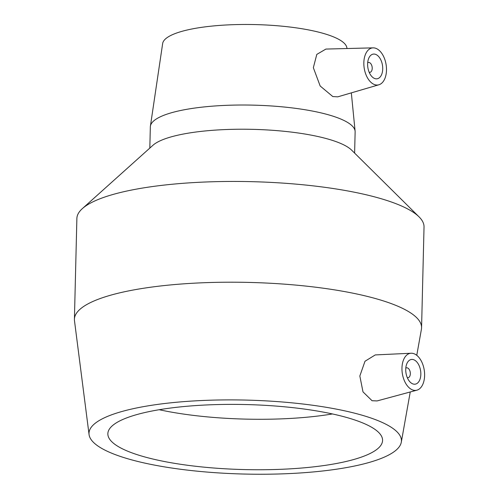 <?xml version="1.0" encoding="UTF-8"?>
<svg xmlns="http://www.w3.org/2000/svg" width="499" height="499" viewBox="0 0 499 499"><rect width="100%" height="100%" fill="white"/><g stroke="black" fill="none" stroke-linecap="round" stroke-linejoin="round"><path stroke-width="0.75" d="M405.799 368.112A4.996 2.957 -98.9 0 1 406.542 367.819A4.996 2.957 -98.9 0 1 410.234 372.298A4.996 2.957 -98.9 0 1 408.088 377.687A4.996 2.957 -98.9 0 1 407.29 377.637M367.682 62.743A4.996 2.957 -98.9 0 1 368.424 62.45A4.996 2.957 -98.9 0 1 372.117 66.928A4.996 2.957 -98.9 0 1 369.971 72.324A4.996 2.957 -98.9 0 1 369.173 72.268M413.577 359.685A12.494 7.391 -98.9 0 1 420.794 372.516A12.494 7.391 -98.9 0 1 415.218 384.161A12.494 7.391 -98.9 0 1 405.98 372.965A12.494 7.391 -98.9 0 1 411.351 359.48A12.494 7.391 -98.9 0 1 413.577 359.685M413.727 353.616A18.737 11.09 -98.9 0 1 424.587 376.227A18.737 11.09 -98.9 0 1 416.883 390.181A18.737 11.09 -98.9 0 1 402.331 373.533A18.737 11.09 -98.9 0 1 411.095 353.236A18.737 11.09 -98.9 0 1 413.727 353.616M416.883 390.181L377.088 400.928L372.073 400.728L362.991 391.877L359.835 376.003L365 361.251L375.254 354.932M374.868 78.586A12.494 7.391 -98.9 0 1 367.657 65.749A12.494 7.391 -98.9 0 1 373.233 54.11A12.494 7.391 -98.9 0 1 382.471 65.307A12.494 7.391 -98.9 0 1 377.101 78.792A12.494 7.391 -98.9 0 1 374.868 78.586M375.61 48.253A18.737 11.09 -98.9 0 1 386.376 66.785A18.737 11.09 -98.9 0 1 378.903 84.774A18.737 11.09 -98.9 0 1 363.871 61.876A18.737 11.09 -98.9 0 1 373.121 47.86A18.737 11.09 -98.9 0 1 375.61 48.253M378.903 84.774L337.748 96.85L332.802 96.557L320.171 86.003L313.347 67.702L316.79 54.41L325.897 49.07L373.121 47.86M416.771 355.319L421.418 329.234A173.627 41.099 -178.6 0 0 421.568 327.749L424.031 226.989A173.627 41.099 -178.6 0 0 419.041 216.853L351.602 150.112A102.426 24.245 -178.6 0 0 333.712 140.812A102.426 24.245 -178.6 0 0 231.935 129.347A102.426 24.245 -178.6 0 0 152.975 145.259L82.354 208.619A173.627 41.099 -178.6 0 0 76.877 218.506L74.413 319.266A173.627 41.099 -178.6 0 0 74.488 320.757L89.065 434.592A156.268 36.988 -178.6 0 0 244.31 474.05A156.268 36.988 -178.6 0 0 401.296 442.226A156.268 36.988 -178.6 0 0 369.653 417.569A156.268 36.988 -178.6 0 0 193.144 400.984A156.268 36.988 -178.6 0 0 89.065 434.592M354.614 153.093L355.132 131.892A102.426 24.245 -178.6 0 0 355.107 131.181A102.426 24.245 -178.6 0 0 334.305 116.604A102.426 24.245 -178.6 0 0 221.781 105.551A102.426 24.245 -178.6 0 0 150.399 126.178A102.426 24.245 -178.6 0 0 150.336 126.883L149.819 148.091M419.041 216.853A173.627 41.099 -178.6 0 0 388.721 201.085A173.627 41.099 -178.6 0 0 216.198 181.655A173.627 41.099 -178.6 0 0 82.354 208.619M421.568 327.749A173.627 41.099 -178.6 0 0 386.257 301.845A173.627 41.099 -178.6 0 0 193.107 283.239A173.627 41.099 -178.6 0 0 74.413 319.266M354.633 419.927A137.406 32.529 -178.6 0 0 201.783 405.2A137.406 32.529 -178.6 0 0 107.853 433.712A137.406 32.529 -178.6 0 0 135.797 454.215A137.406 32.529 -178.6 0 0 288.647 468.935A137.406 32.529 -178.6 0 0 382.577 440.43A137.406 32.529 -178.6 0 0 354.633 419.927M159.206 409.716A137.406 32.529 -178.6 0 0 332.453 413.952M346.948 48.528L346.899 48.016A92.184 21.825 -178.6 0 0 328.174 34.899A92.184 21.825 -178.6 0 0 226.902 24.95A92.184 21.825 -178.6 0 0 162.662 43.513L150.399 126.178M406.542 367.819L405.818 367.931M408.088 377.687L407.365 377.805M411.095 353.236L375.254 354.926M368.424 62.45L367.694 62.562M369.971 72.324L369.241 72.436M401.296 442.226L410.247 391.971M351.327 92.87L355.107 131.181"/></g></svg>
